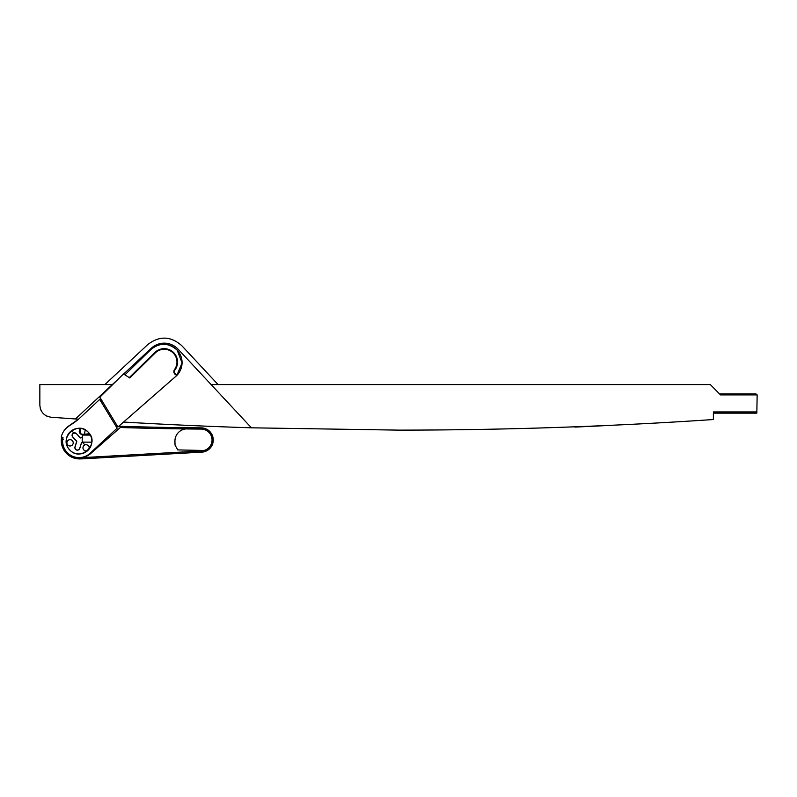 <?xml version="1.0" encoding="UTF-8"?>
<svg xmlns="http://www.w3.org/2000/svg" width="797" height="797" viewBox="0 0 797 797"><rect width="100%" height="100%" fill="white"/><g stroke="black" fill="none" stroke-linecap="round" stroke-linejoin="round"><path stroke-width="1.2" d="M81.573 457.627L81.573 457.578A17.026 17.026 0 0 0 90.758 453.463L120.327 427.501A3266.853 3266.853 0 0 0 200.864 429.075L200.854 427.859A12.154 12.154 0 0 1 212.849 436.866A12.154 12.154 0 0 0 200.854 427.859A12.154 12.154 0 0 1 213.257 439.595A12.154 12.154 0 0 1 201.651 452.158L81.643 458.893L81.573 457.578M200.864 429.075A10.939 10.939 0 0 1 212.042 439.635A10.939 10.939 0 0 1 201.591 450.943L201.651 452.158L90.888 458.375M62.644 439.745L61.329 439.516C61.08 444.806 62.754 449.398 66.36 453.284A18.241 18.241 0 0 1 61.329 439.516L61.369 438.968A18.241 18.241 0 0 1 61.638 437.145M80.427 458.893L81.633 458.853L81.593 457.936L80.348 457.986A17.335 17.335 0 0 1 62.236 439.575L62.296 438.509A0.608 0.608 0 0 0 61.369 438.968A0.608 0.608 0 0 1 62.296 438.509L62.296 438.509A0.608 0.608 0 0 0 61.369 438.968M115.954 426.136A3265.638 3265.638 0 0 0 117.428 426.186M118.763 426.236A3265.638 3265.638 0 0 0 121.662 426.325L120.327 427.501M128.317 426.525L129.084 426.544M66.928 427.491A18.241 18.241 0 0 1 71.86 424.134M62.624 447.525A18.241 18.241 0 0 0 77.1 458.753M80.377 457.986L80.417 458.893L79.232 458.913M79.172 458.913L78.136 458.863M80.417 458.893L81.633 458.833L80.417 458.893A18.241 18.241 0 0 1 66.36 453.284M63.501 439.267L62.296 438.509M87.461 458.564L96.168 458.076M127.44 426.505L128.496 426.534M201.591 450.943L81.583 457.677L81.643 458.893M201.621 451.55L201.651 452.158A12.154 12.154 0 0 0 212.849 436.866M121.662 426.325A3265.638 3265.638 0 0 0 200.854 427.859A3265.638 3265.638 0 0 1 121.662 426.325M202.976 450.464L177.761 449.906L175.031 445.095A6.047 6.047 0 0 1 175.021 444.806L174.941 441.319A12.154 12.154 0 0 1 186.867 428.866A3266.963 3266.963 0 0 0 200.934 428.995A10.939 10.939 0 0 1 205.556 449.946A6.077 6.077 0 0 1 202.976 450.464M91.775 442.176L82.221 442.106L82.27 435.052L90.32 435.112M90.021 434.584L82.719 434.524L82.27 435.052M89.882 434.345L82.918 434.295L89.523 433.807M67.914 426.614L78.455 419.182A60.791 60.791 47.2 0 1 70.315 424.921A18.241 18.231 -132.8 0 0 67.177 427.262L67.137 427.292A18.241 18.231 47.2 0 1 67.914 426.614L67.924 426.614M116.78 426.166L116.223 425.239M72.218 445.134A3.158 3.158 47.2 0 1 67.068 441.857A3.158 3.158 47.2 0 1 67.924 440.492M87.62 450.584A3.158 3.158 47.2 0 1 84.014 445.463M84.004 442.116L81.483 442.694L79.74 448.322A2.431 2.431 47.2 0 1 75.635 449.259A2.431 2.431 47.2 0 1 75.097 446.888L76.831 441.259L72.826 436.935A2.431 2.431 47.2 0 1 72.955 433.498A2.431 2.431 47.2 0 1 76.392 433.628L80.397 437.952L76.392 433.628L73.792 432.94A2.501 2.501 -132.8 0 0 72.736 437.025L76.711 441.309L74.988 446.898A2.501 2.501 -132.8 0 0 75.546 449.339A2.501 2.501 -132.8 0 0 79.77 448.382L81.493 442.793L84.432 442.126M80.397 437.952L82.25 437.533M82.918 434.465A3.158 3.158 47.2 0 1 80.268 429.045L80.089 433.528L82.918 434.495M116.183 425.279L116.731 426.166M88.935 449.289C89.692 446.29 88.537 444.766 85.438 444.716L84.88 444.905A3.158 3.158 -132.8 0 0 86.843 450.883A3.158 3.158 -132.8 0 0 87.58 450.614M82.25 437.483L80.387 437.912M81.075 428.507L80.268 429.055M84.542 433.707L85.219 429.932M67.028 441.897A3.158 3.158 -132.8 0 0 72.198 445.144A3.158 3.158 -132.8 0 0 71.73 440.153A3.158 3.158 -132.8 0 0 67.028 441.897M63.013 437.443L61.239 437.065A18.241 18.231 47.2 0 1 69.747 425.439A60.791 60.791 -132.8 0 0 80.238 417.638L99.675 399.427L117.139 428.188L90.719 452.686A16.428 16.428 47.2 0 1 63.013 437.443M88.427 432.422A12.842 12.842 -132.8 0 0 70.285 431.735A12.842 12.842 -132.8 0 0 69.598 449.877A12.842 12.842 -132.8 0 0 87.74 450.564A12.842 12.842 -132.8 0 0 88.427 432.422C77.727 419.85 57.972 438.161 69.688 449.797C80.427 462.489 100.243 443.68 88.417 432.432M65.782 428.607L69.747 425.439M117.139 428.188L115.695 425.708M116.631 424.881L115.665 425.728L99.675 399.427M99.685 399.417L100.631 398.49M124.91 374.849L151.281 349.166M99.934 399.177L101.159 401.2L101.867 400.512L101.169 401.19L99.934 399.167M150.882 349.544C159.808 342.391 168.575 342.59 177.173 350.152L182.055 362.844L176.894 375.367A18.331 18.331 -132.8 0 0 177.183 350.142A18.331 18.331 -132.8 0 0 152.486 348.14M176.446 375.815L175.151 376.951M129.801 377.967L129.273 377.629L154.867 352.473A13.37 13.37 -173.3 0 1 175.041 369.868A3.039 3.039 6.7 0 0 175.32 373.733L176.904 375.387A18.331 18.331 -173.3 0 1 176.286 375.955L117.906 426.983L99.834 397.195L123.485 373.942L129.801 377.967L155.285 352.912A12.762 12.762 -173.3 0 1 174.553 369.509A3.646 3.646 6.7 0 0 176.715 375.188M118.992 378.366L112.327 384.572L104.865 384.572L147.804 344.543C159.47 335.597 170.817 335.995 181.836 345.729L218.059 384.572L710.296 384.572L720.558 394.913L757.15 394.913L756.851 411.929L755.018 411.929L755.018 412.756L750.136 412.756L750.136 411.929L735.641 412.238M123.625 374.042L151.271 348.259A18.998 18.998 0 0 1 178.12 349.196L211.115 384.572L218.059 384.572M730.411 412.238L713.385 411.929L756.851 411.929L756.831 413.145L713.385 413.145M211.115 384.572L251.434 427.81A4688.532 4688.532 0 0 1 123.555 422.051M398.5 430.121L251.434 427.81L398.5 430.121C503.584 430.121 608.539 426.594 713.385 419.531L713.385 411.929M78.504 419.182A4688.532 4688.532 0 0 1 75.436 418.973L51.078 417.229A12.134 12.134 0 0 0 51.088 417.229L51.088 417.229C44.194 416.114 40.448 412.089 39.85 405.125L39.85 393.359M39.85 405.125L39.85 384.572L39.85 405.125L39.85 384.572L104.865 384.572M112.327 384.572L75.436 418.973M40.229 408.124A12.134 12.134 0 0 0 41.324 410.933M45.409 415.327A12.134 12.134 0 0 0 48.129 416.632M750.644 412.756L750.644 411.929M754.5 411.929L754.5 412.756L754.5 411.929M730.411 411.929L730.411 412.756L735.641 412.756L735.641 411.929M731.795 411.929L731.795 412.756M574.906 426.803L574.916 427.082A4688.651 4688.651 0 0 0 613.531 425.19M707.577 419.919L713.385 419.531M756.831 413.145L757.15 394.913L720.558 394.913L754.121 394.913M720.558 394.913L719.591 393.937L754.251 393.937L754.251 394.913L720.558 394.913L719.591 393.937L756.034 393.937L756.024 394.913L755.347 394.913M756.024 394.913L756.034 393.937M97.284 447.735A19.108 19.108 0 0 0 97.862 446.061M71.69 430.679L73.792 432.94M82.669 442.524L84.88 444.905M129.273 377.629L154.867 352.473L155.285 352.912M732.353 412.756L732.353 411.929M96.158 458.076L97.134 458.016"/></g></svg>
